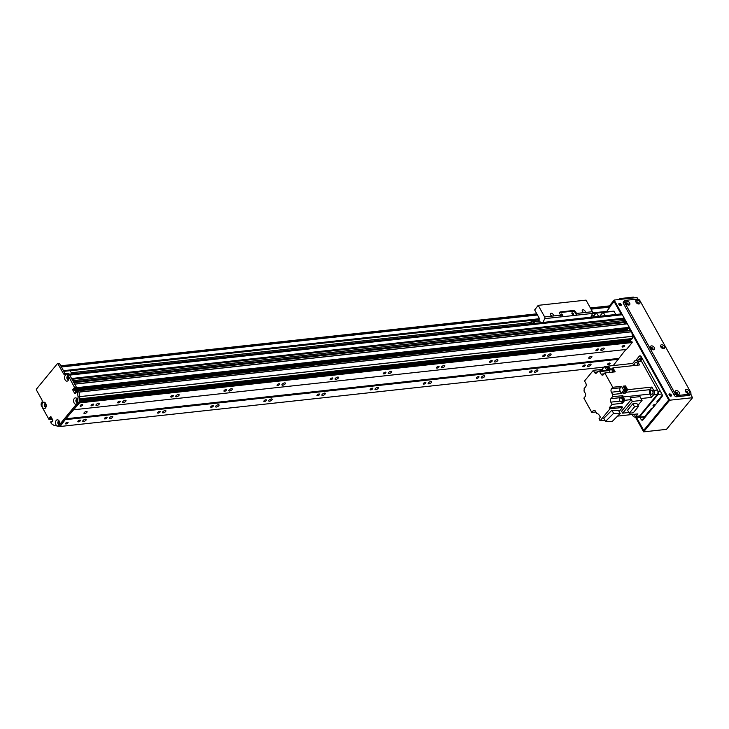 <?xml version="1.0" encoding="UTF-8"?>
<svg xmlns="http://www.w3.org/2000/svg" width="729" height="729" viewBox="0 0 729 729"><rect width="100%" height="100%" fill="white"/><g stroke="black" fill="none" stroke-linecap="round" stroke-linejoin="round"><path stroke-width="1.09" d="M93.485 404.814A1.467 0.592 -29 0 1 92.155 405.688A1.467 0.592 -29 0 1 91.107 405.643A1.467 0.592 -29 0 1 92.1 404.413A1.467 0.592 -29 0 1 93.667 404.221A1.467 0.592 -29 0 1 93.485 404.814M80.272 420.852A1.467 0.592 -29 0 1 78.942 421.726A1.467 0.592 -29 0 1 77.894 421.681A1.467 0.592 -29 0 1 78.887 420.451A1.467 0.592 -29 0 1 80.454 420.259A1.467 0.592 -29 0 1 80.272 420.852M85.949 420.232A1.95 0.793 -29 0 1 84.181 421.398A1.95 0.793 -29 0 1 82.787 421.335A1.95 0.793 -29 0 1 84.099 419.694A1.95 0.793 -29 0 1 86.195 419.439A1.95 0.793 -29 0 1 85.949 420.232M99.162 404.194A1.95 0.793 -29 0 1 97.385 405.36A1.95 0.793 -29 0 1 95.991 405.297A1.95 0.793 -29 0 1 97.312 403.666A1.95 0.793 -29 0 1 99.399 403.41A1.95 0.793 -29 0 1 99.162 404.194M125.725 401.296A1.95 0.793 -29 0 1 123.957 402.463A1.95 0.793 -29 0 1 122.563 402.399A1.95 0.793 -29 0 1 123.884 400.759A1.95 0.793 -29 0 1 125.971 400.513A1.95 0.793 -29 0 1 125.725 401.296M112.521 417.325A1.95 0.793 -29 0 1 110.744 418.492A1.95 0.793 -29 0 1 109.35 418.428A1.95 0.793 -29 0 1 110.671 416.797A1.95 0.793 -29 0 1 112.758 416.541A1.95 0.793 -29 0 1 112.521 417.325M178.869 395.492A1.95 0.793 -29 0 1 177.092 396.658A1.95 0.793 -29 0 1 175.698 396.594A1.95 0.793 -29 0 1 177.019 394.963A1.95 0.793 -29 0 1 179.106 394.708A1.95 0.793 -29 0 1 178.869 395.492M165.656 411.53A1.95 0.793 -29 0 1 163.888 412.687A1.95 0.793 -29 0 1 162.494 412.632A1.95 0.793 -29 0 1 163.806 410.992A1.95 0.793 -29 0 1 165.902 410.737A1.95 0.793 -29 0 1 165.656 411.53M232.004 389.687A1.95 0.793 -29 0 1 230.236 390.853A1.95 0.793 -29 0 1 228.842 390.799A1.95 0.793 -29 0 1 230.164 389.158A1.95 0.793 -29 0 1 232.25 388.903A1.95 0.793 -29 0 1 232.004 389.687M218.791 405.725A1.95 0.793 -29 0 1 217.023 406.891A1.95 0.793 -29 0 1 215.629 406.828A1.95 0.793 -29 0 1 216.95 405.187A1.95 0.793 -29 0 1 219.037 404.941A1.95 0.793 -29 0 1 218.791 405.725M285.139 383.891A1.95 0.793 -29 0 1 283.371 385.058A1.95 0.793 -29 0 1 281.977 384.994A1.95 0.793 -29 0 1 283.299 383.354A1.95 0.793 -29 0 1 285.385 383.108A1.95 0.793 -29 0 1 285.139 383.891M271.935 399.92A1.95 0.793 -29 0 1 270.158 401.087A1.95 0.793 -29 0 1 268.764 401.023A1.95 0.793 -29 0 1 270.085 399.392A1.95 0.793 -29 0 1 272.172 399.137A1.95 0.793 -29 0 1 271.935 399.92M338.283 378.087A1.95 0.793 -29 0 1 336.506 379.253A1.95 0.793 -29 0 1 335.112 379.189A1.95 0.793 -29 0 1 336.433 377.549A1.95 0.793 -29 0 1 338.52 377.303A1.95 0.793 -29 0 1 338.283 378.087M325.07 394.116A1.95 0.793 -29 0 1 323.302 395.282A1.95 0.793 -29 0 1 321.908 395.227A1.95 0.793 -29 0 1 323.22 393.587A1.95 0.793 -29 0 1 325.316 393.332A1.95 0.793 -29 0 1 325.07 394.116M391.418 372.282A1.95 0.793 -29 0 1 389.651 373.448A1.95 0.793 -29 0 1 388.256 373.385A1.95 0.793 -29 0 1 389.578 371.754A1.95 0.793 -29 0 1 391.664 371.498A1.95 0.793 -29 0 1 391.418 372.282M378.205 388.32A1.95 0.793 -29 0 1 376.437 389.486A1.95 0.793 -29 0 1 375.043 389.423A1.95 0.793 -29 0 1 376.364 387.782A1.95 0.793 -29 0 1 378.451 387.536A1.95 0.793 -29 0 1 378.205 388.32M444.553 366.487A1.95 0.793 -29 0 1 442.785 367.653A1.95 0.793 -29 0 1 441.391 367.589A1.95 0.793 -29 0 1 442.713 365.949A1.95 0.793 -29 0 1 444.799 365.694A1.95 0.793 -29 0 1 444.553 366.487M431.349 382.515A1.95 0.793 -29 0 1 429.572 383.682A1.95 0.793 -29 0 1 428.178 383.618A1.95 0.793 -29 0 1 429.499 381.987A1.95 0.793 -29 0 1 431.586 381.732A1.95 0.793 -29 0 1 431.349 382.515M497.697 360.682A1.95 0.793 -29 0 1 495.92 361.848A1.95 0.793 -29 0 1 494.526 361.784A1.95 0.793 -29 0 1 495.848 360.144A1.95 0.793 -29 0 1 497.934 359.898A1.95 0.793 -29 0 1 497.697 360.682M484.484 376.711A1.95 0.793 -29 0 1 482.707 377.877A1.95 0.793 -29 0 1 481.322 377.813A1.95 0.793 -29 0 1 482.634 376.182A1.95 0.793 -29 0 1 484.721 375.927A1.95 0.793 -29 0 1 484.484 376.711M550.832 354.877A1.95 0.793 -29 0 1 549.065 356.044A1.95 0.793 -29 0 1 547.67 355.98A1.95 0.793 -29 0 1 548.983 354.349A1.95 0.793 -29 0 1 551.078 354.094A1.95 0.793 -29 0 1 550.832 354.877M537.619 370.915A1.95 0.793 -29 0 1 535.851 372.082A1.95 0.793 -29 0 1 534.457 372.018A1.95 0.793 -29 0 1 535.779 370.378A1.95 0.793 -29 0 1 537.865 370.132A1.95 0.793 -29 0 1 537.619 370.915M603.967 349.073A1.95 0.793 -29 0 1 602.2 350.239A1.95 0.793 -29 0 1 600.805 350.184A1.95 0.793 -29 0 1 602.127 348.544A1.95 0.793 -29 0 1 604.213 348.289A1.95 0.793 -29 0 1 603.967 349.073M590.763 365.111A1.95 0.793 -29 0 1 588.986 366.277A1.95 0.793 -29 0 1 587.592 366.213A1.95 0.793 -29 0 1 588.914 364.573A1.95 0.793 -29 0 1 591 364.327A1.95 0.793 -29 0 1 590.763 365.111M613.244 365.557L625.856 349.492M65.838 418.783L79.57 402.882L79.47 402.244L59.696 426.246L60.106 426.501L65.838 418.783L618.474 358.449M86.86 412.35A1.768 0.72 -29 0 1 85.247 413.416A1.768 0.72 -29 0 1 83.981 413.361A1.768 0.72 -29 0 1 85.184 411.867A1.768 0.72 -29 0 1 87.079 411.639A1.768 0.72 -29 0 1 86.86 412.35M591.666 357.237A1.768 0.72 -29 0 1 590.053 358.294A1.768 0.72 -29 0 1 588.786 358.24A1.768 0.72 -29 0 1 589.989 356.754A1.768 0.72 -29 0 1 591.884 356.517A1.768 0.72 -29 0 1 591.666 357.237M79.57 402.882L632.207 342.539L626.539 349.419L73.902 409.753M82.486 405.251A1.467 0.592 -29 0 1 81.156 406.126A1.467 0.592 -29 0 1 80.108 406.08A1.467 0.592 -29 0 1 81.101 404.85A1.467 0.592 -29 0 1 82.669 404.659A1.467 0.592 -29 0 1 82.486 405.251M120.048 401.916A1.467 0.592 -29 0 1 118.718 402.791A1.467 0.592 -29 0 1 117.67 402.745A1.467 0.592 -29 0 1 118.663 401.515A1.467 0.592 -29 0 1 120.23 401.324A1.467 0.592 -29 0 1 120.048 401.916M173.192 396.111A1.467 0.592 -29 0 1 171.862 396.986A1.467 0.592 -29 0 1 170.814 396.941A1.467 0.592 -29 0 1 171.807 395.71A1.467 0.592 -29 0 1 173.374 395.519A1.467 0.592 -29 0 1 173.192 396.111M226.327 390.307A1.467 0.592 -29 0 1 224.997 391.191A1.467 0.592 -29 0 1 223.949 391.136A1.467 0.592 -29 0 1 224.942 389.906A1.467 0.592 -29 0 1 226.509 389.723A1.467 0.592 -29 0 1 226.327 390.307M279.462 384.511A1.467 0.592 -29 0 1 278.132 385.386A1.467 0.592 -29 0 1 277.084 385.34A1.467 0.592 -29 0 1 278.077 384.11A1.467 0.592 -29 0 1 279.644 383.919A1.467 0.592 -29 0 1 279.462 384.511M332.606 378.706A1.467 0.592 -29 0 1 331.276 379.581A1.467 0.592 -29 0 1 330.228 379.536A1.467 0.592 -29 0 1 331.221 378.305A1.467 0.592 -29 0 1 332.788 378.114A1.467 0.592 -29 0 1 332.606 378.706M385.741 372.902A1.467 0.592 -29 0 1 384.411 373.777A1.467 0.592 -29 0 1 383.363 373.731A1.467 0.592 -29 0 1 384.356 372.501A1.467 0.592 -29 0 1 385.923 372.319A1.467 0.592 -29 0 1 385.741 372.902M438.876 367.106A1.467 0.592 -29 0 1 437.546 367.981A1.467 0.592 -29 0 1 436.498 367.935A1.467 0.592 -29 0 1 437.491 366.705A1.467 0.592 -29 0 1 439.058 366.514A1.467 0.592 -29 0 1 438.876 367.106M492.02 361.302A1.467 0.592 -29 0 1 490.69 362.176A1.467 0.592 -29 0 1 489.642 362.131A1.467 0.592 -29 0 1 490.626 360.901A1.467 0.592 -29 0 1 492.203 360.709A1.467 0.592 -29 0 1 492.02 361.302M545.155 355.497A1.467 0.592 -29 0 1 543.825 356.372A1.467 0.592 -29 0 1 542.777 356.326A1.467 0.592 -29 0 1 543.77 355.096A1.467 0.592 -29 0 1 545.338 354.905A1.467 0.592 -29 0 1 545.155 355.497M598.29 349.692A1.467 0.592 -29 0 1 596.96 350.576A1.467 0.592 -29 0 1 595.912 350.531A1.467 0.592 -29 0 1 596.905 349.3A1.467 0.592 -29 0 1 598.473 349.109A1.467 0.592 -29 0 1 598.29 349.692M624.498 346.065A1.467 0.592 -29 0 1 623.167 346.94A1.467 0.592 -29 0 1 622.119 346.895A1.467 0.592 -29 0 1 623.104 345.664A1.467 0.592 -29 0 1 624.68 345.482A1.467 0.592 -29 0 1 624.498 346.065M632.207 342.539L630.649 341.09M77.83 401.779A1.13 0.747 83.8 0 1 76.572 400.977A1.13 0.747 83.8 0 1 77.62 399.92M629.373 341.208A1.13 0.747 83.8 0 1 629.227 340.133M46.2 406.089A1.13 0.747 83.8 0 1 44.943 405.288A1.13 0.747 83.8 0 1 45.863 404.139L45.927 404.148M50.583 419.293L51.358 418.902L51.367 417.471M58.584 423.986L58.685 423.522A1.13 0.747 83.8 0 1 59.55 421.854M59.751 423.713A1.13 0.747 83.8 0 1 59.505 423.923L59.432 424.278M79.589 399.064L79.78 396.612A99.153 65.054 -96.2 0 0 79.124 392.129L78.404 390.799L631.041 330.465L78.349 390.708M627.387 330.702L627.295 330L74.659 390.343L74.385 389.532L75.096 388.675M74.558 388.703L76.536 388.056L74.486 388.739L76.171 388.739L76.682 387.691L74.722 384.156L627.35 323.813L74.686 384.092M625.573 322.437L73.893 382.67L625.573 322.437L626.102 321.553L73.465 381.896L72.836 380.766L625.345 320.341L72.8 380.702M623.687 319.038L72.016 379.271L623.687 319.038L624.215 318.154L71.579 378.497L69.702 375.107A2.123 1.394 -96.2 0 0 69.702 375.098L622.338 314.764A2.123 1.394 -96.2 0 0 621.062 313.917L69.182 374.177M68.808 378.114L67.314 378.278L67.533 377.841A1.13 0.747 83.8 0 1 68.59 376.802M68.79 378.661A1.13 0.747 83.8 0 1 68.089 378.843L67.77 379.098M618.402 359.288L65.774 419.631M607.95 366.687L606.391 366.86M603.958 367.124L60.106 426.501M609.891 363.789A1.467 0.592 -29 0 1 608.56 364.664A1.467 0.592 -29 0 1 607.512 364.618A1.467 0.592 -29 0 1 608.505 363.388A1.467 0.592 -29 0 1 610.073 363.197A1.467 0.592 -29 0 1 609.891 363.789M585.086 365.73A1.467 0.592 -29 0 1 583.747 366.605A1.467 0.592 -29 0 1 582.708 366.559A1.467 0.592 -29 0 1 583.692 365.329A1.467 0.592 -29 0 1 585.269 365.138A1.467 0.592 -29 0 1 585.086 365.73M531.942 371.535A1.467 0.592 -29 0 1 530.612 372.41A1.467 0.592 -29 0 1 529.564 372.364A1.467 0.592 -29 0 1 530.557 371.134A1.467 0.592 -29 0 1 532.124 370.943A1.467 0.592 -29 0 1 531.942 371.535M478.807 377.33A1.467 0.592 -29 0 1 477.477 378.214A1.467 0.592 -29 0 1 476.429 378.16A1.467 0.592 -29 0 1 477.422 376.929A1.467 0.592 -29 0 1 478.989 376.747A1.467 0.592 -29 0 1 478.807 377.33M425.672 383.135A1.467 0.592 -29 0 1 424.333 384.01A1.467 0.592 -29 0 1 423.294 383.964A1.467 0.592 -29 0 1 424.278 382.734A1.467 0.592 -29 0 1 425.854 382.543A1.467 0.592 -29 0 1 425.672 383.135M372.528 388.94A1.467 0.592 -29 0 1 371.198 389.815A1.467 0.592 -29 0 1 370.15 389.769A1.467 0.592 -29 0 1 371.143 388.539A1.467 0.592 -29 0 1 372.71 388.347A1.467 0.592 -29 0 1 372.528 388.94M319.393 394.735A1.467 0.592 -29 0 1 318.063 395.619A1.467 0.592 -29 0 1 317.015 395.565A1.467 0.592 -29 0 1 318.008 394.334A1.467 0.592 -29 0 1 319.575 394.152A1.467 0.592 -29 0 1 319.393 394.735M266.258 400.54A1.467 0.592 -29 0 1 264.928 401.415A1.467 0.592 -29 0 1 263.88 401.369A1.467 0.592 -29 0 1 264.864 400.139A1.467 0.592 -29 0 1 266.44 399.948A1.467 0.592 -29 0 1 266.258 400.54M213.114 406.345A1.467 0.592 -29 0 1 211.784 407.219A1.467 0.592 -29 0 1 210.736 407.174A1.467 0.592 -29 0 1 211.729 405.944A1.467 0.592 -29 0 1 213.296 405.752A1.467 0.592 -29 0 1 213.114 406.345M159.979 412.149A1.467 0.592 -29 0 1 158.649 413.024A1.467 0.592 -29 0 1 157.601 412.978A1.467 0.592 -29 0 1 158.594 411.748A1.467 0.592 -29 0 1 160.161 411.557A1.467 0.592 -29 0 1 159.979 412.149M106.844 417.945A1.467 0.592 -29 0 1 105.514 418.82A1.467 0.592 -29 0 1 104.466 418.774A1.467 0.592 -29 0 1 105.45 417.544A1.467 0.592 -29 0 1 107.026 417.362A1.467 0.592 -29 0 1 106.844 417.945M67.888 422.966A1.467 0.592 -29 0 1 66.558 423.841A1.467 0.592 -29 0 1 65.51 423.795A1.467 0.592 -29 0 1 66.503 422.565A1.467 0.592 -29 0 1 68.07 422.383A1.467 0.592 -29 0 1 67.888 422.966M624.215 318.154L622.338 314.764M622.803 320.614A1.522 1.002 83.8 0 1 623.587 319.047M626.102 321.553L625.473 320.423M624.689 324.013A1.522 1.002 83.8 0 1 625.473 322.446M628.726 328.369L629.318 327.357L627.35 323.813M627.295 330L627.56 328.533M630.585 339.969L632.28 338.684L632.417 336.279A99.153 65.054 -96.2 0 0 631.751 331.795L631.041 330.465M605.434 315.621L603.001 312.285L599.739 316.24M598.719 316.359L596.24 312.923L592.887 316.997M603.001 312.285L613.636 311.128L616.06 314.463M614.292 311.274L603.667 312.431M602.892 312.413L596.896 313.069M596.24 312.923L607.166 311.83M59.696 426.246L54.438 425.627A99.153 65.054 -96.2 0 1 51.267 423.585L50.693 421.918L52.306 421.389M51.276 417.298L49.408 417.808L50.994 417.635M50.984 417.927L51.267 418.437L49.663 418.911L51.267 418.437M51.258 418.738L48.889 419.284L41.471 405.898A2.123 1.394 -96.2 0 1 41.571 402.937L41.744 402.727A2.123 1.394 83.8 0 0 41.845 399.765L36.45 390.033A0.711 0.465 -96.2 0 1 36.486 389.04L57.345 363.725A0.711 0.465 -96.2 0 1 58.001 363.871L63.396 373.603A2.123 1.394 83.8 0 0 64.671 374.451A2.123 1.394 83.8 0 0 65.382 374.041L65.555 373.822A2.123 1.394 -96.2 0 1 66.266 373.412A2.123 1.394 -96.2 0 1 67.542 374.259L74.941 388.238M58.94 363.552A0.711 0.465 83.8 0 1 59.596 363.698L64.99 373.43A2.123 1.394 -96.2 0 0 65.428 373.977M66.266 373.412L67.861 373.239A2.123 1.394 83.8 0 1 69.137 374.086L76.554 387.464L74.959 387.646M76.536 388.056L76.554 387.464M74.832 388.703L74.34 389.769L75.953 392.685M58.101 426.419L58.347 426.119A3.226 2.114 83.8 0 1 56.051 424.925A3.226 2.114 83.8 0 1 56.251 420.387A3.226 2.114 83.8 0 1 59.286 421.225A3.226 2.114 83.8 0 1 59.632 424.387A3.226 2.114 83.8 0 1 59.559 424.642L76.427 404.185A3.226 2.114 83.8 0 1 74.13 402.982A3.226 2.114 83.8 0 1 74.331 398.444A3.226 2.114 83.8 0 1 77.365 399.282A3.226 2.114 83.8 0 1 77.711 402.454A3.226 2.114 83.8 0 1 77.639 402.709L78.076 396.931A99.153 65.054 -96.2 0 0 77.347 391.947L76.745 390.872L78.34 390.689L76.654 390.744M78.34 390.689L78.942 391.765A99.153 65.054 83.8 0 1 79.671 396.758L79.479 402.226L77.885 402.408M76.955 399.355A1.595 1.048 -96.2 0 0 76.527 401.843A1.595 1.048 -96.2 0 0 77.292 402.472M45.326 403.666A1.595 1.048 -96.2 0 0 44.897 406.153A1.595 1.048 -96.2 0 0 45.663 406.782M67.915 376.237A1.595 1.048 -96.2 0 0 67.496 378.725A1.595 1.048 -96.2 0 0 68.262 379.353M58.876 421.298A1.595 1.048 -96.2 0 0 58.448 423.786A1.595 1.048 -96.2 0 0 59.213 424.415M75.215 393.578L76.235 392.348L75.971 391.245L76.745 390.872M74.786 393.624L72.745 389.942L74.03 388.083M74.486 388.739L73.875 388.101M49.28 419.375L49.663 418.911M49.672 418.61L49.39 418.1M49.408 417.808L50.848 416.523L52.889 420.205L51.759 422.045L51.276 421.499M42.501 407.292A3.226 2.114 83.8 0 1 42.701 402.754A3.226 2.114 83.8 0 1 45.736 403.593A3.226 2.114 83.8 0 1 46.082 406.764A3.226 2.114 83.8 0 1 42.501 407.292M65.1 379.873A3.226 2.114 83.8 0 1 65.3 375.326A3.226 2.114 83.8 0 1 68.335 376.173A3.226 2.114 83.8 0 1 68.681 379.335A3.226 2.114 83.8 0 1 65.1 379.873M77.575 399.765A1.595 1.048 -96.2 0 0 76.764 399.346A1.595 1.048 -96.2 0 0 75.944 400.276A1.595 1.048 -96.2 0 0 76.153 401.879A1.595 1.048 -96.2 0 0 77.11 402.517A1.595 1.048 -96.2 0 0 77.812 401.943M77.639 402.709L76.427 404.185M45.945 404.066A1.595 1.048 -96.2 0 0 45.134 403.656A1.595 1.048 -96.2 0 0 44.314 404.586A1.595 1.048 -96.2 0 0 44.524 406.19A1.595 1.048 -96.2 0 0 45.48 406.828A1.595 1.048 -96.2 0 0 46.182 406.253M68.535 376.647A1.595 1.048 -96.2 0 0 67.733 376.237A1.595 1.048 -96.2 0 0 66.913 377.157A1.595 1.048 -96.2 0 0 67.123 378.77A1.595 1.048 -96.2 0 0 68.079 379.399A1.595 1.048 -96.2 0 0 68.781 378.825M59.496 421.699A1.595 1.048 -96.2 0 0 58.685 421.289A1.595 1.048 -96.2 0 0 57.864 422.209A1.595 1.048 -96.2 0 0 58.074 423.822A1.595 1.048 -96.2 0 0 59.031 424.46A1.595 1.048 -96.2 0 0 59.732 423.877M59.559 424.642L58.347 426.119M78.942 391.765L77.347 391.947M79.671 396.758L78.076 396.931M63.742 371.17L70.157 370.678L71.934 373.877M70.157 370.678L63.851 371.371M590.417 308.021L609.426 305.888L609.936 307.091L606.455 311.812M662.269 395.246L656.829 401.843L657.932 401.725M637.356 416.733L637.365 416.76A2.123 1.394 -96.2 0 0 638.64 417.608A2.123 1.394 -96.2 0 0 639.351 417.188L658.123 394.407A2.123 1.394 -96.2 0 0 658.223 391.446L640.654 359.752A2.123 1.394 -96.2 0 0 639.388 358.905A2.123 1.394 -96.2 0 0 638.677 359.324L638.066 360.053M652.364 408.477L651.27 408.595L644.664 416.605A2.123 1.394 83.8 0 1 643.953 417.024L638.64 417.608M654.906 405.124A1.148 0.465 -29 0 1 653.867 405.807A1.148 0.465 -29 0 1 653.047 405.771A1.148 0.465 -29 0 1 653.822 404.814A1.148 0.465 -29 0 1 655.052 404.659A1.148 0.465 -29 0 1 654.906 405.124M641.438 361.165A3.189 2.087 -96.2 0 0 639.533 359.898L635.816 360.299A3.189 2.087 83.8 0 1 637.72 361.575L641.438 361.165L657.44 390.024A3.189 2.087 -96.2 0 1 657.285 394.471L639.552 415.995A3.189 2.087 -96.2 0 1 638.495 416.614L634.768 417.015A3.189 2.087 83.8 0 1 632.863 415.749L632.18 414.519M634.02 365.539A269.138 176.564 -96.2 0 0 632.681 363.434L634.749 360.928A3.189 2.087 83.8 0 1 635.816 360.299M651.854 387.072L653.722 390.434A3.189 2.087 83.8 0 1 653.567 394.881L651.498 397.387A269.138 176.564 -96.2 0 0 649.894 394.07A3.399 2.233 83.8 0 1 650.049 389.641A269.138 176.564 -96.2 0 0 651.854 387.072L627.623 389.714L626.858 388.338A2.087 1.367 -96.2 0 0 626.73 388.065A2.087 1.367 -96.2 0 0 626.576 387.819L625.509 385.896L623.113 386.151L625.236 389.979L623.641 390.152L621.518 386.324L620.306 387.801A2.479 1.622 83.8 0 0 620.188 391.263L621.436 393.514L612.661 394.471A3.399 2.233 -96.2 0 0 612.497 396.776L622.858 395.647L621.29 397.551L610.929 398.681A2.479 1.622 -96.2 0 0 610.811 402.135L620.014 401.132M611.576 369.257A269.138 176.564 83.8 0 1 612.961 367.844L639.588 364.937L637.72 361.575M612.961 367.844L615.176 371.836L604.815 372.966L603.43 374.651A2.479 1.622 -96.2 0 1 602.601 375.143A2.479 1.622 -96.2 0 1 601.106 374.15L599.694 371.599L609.836 370.496M612.661 394.471L611.412 392.22A2.479 1.622 -96.2 0 1 611.531 388.757L612.752 387.281L604.815 372.966M612.752 387.281L621.518 386.324M624.689 387.427A2.087 1.367 83.8 0 1 625.108 387.272A2.087 1.367 83.8 0 1 626.357 388.101A2.087 1.367 83.8 0 1 626.639 390.215A2.087 1.367 83.8 0 1 625.555 391.427A2.087 1.367 83.8 0 1 625.117 391.364M626.576 387.819A2.087 1.367 -96.2 0 0 625.473 387.236A2.087 1.367 -96.2 0 0 625.291 387.272M625.746 391.382A2.087 1.367 -96.2 0 0 625.929 391.382A2.087 1.367 -96.2 0 0 626.858 388.338M632.681 363.434L608.451 366.076A269.138 176.564 83.8 0 1 610.337 369.056A3.399 2.233 -96.2 0 0 610.61 369.448M608.451 366.076L607.758 366.915A2.087 1.367 83.8 0 1 609.052 367.826A2.087 1.367 83.8 0 1 609.271 369.913M609.644 369.867A2.087 1.367 -96.2 0 0 609.426 367.79A2.087 1.367 -96.2 0 0 608.132 366.869A2.087 1.367 -96.2 0 0 607.95 366.915M625.509 385.896L624.288 387.372A2.479 1.622 -96.2 0 0 624.206 387.473M627.623 389.714A269.138 176.564 83.8 0 1 625.819 392.293A3.399 2.233 -96.2 0 0 625.418 393.077L624.507 391.437M607.339 367.061A2.087 1.367 83.8 0 1 607.758 366.915L608.132 366.869M609.198 369.922A1.987 1.303 -96.2 0 0 609.016 367.917A1.987 1.303 -96.2 0 0 607.767 367.015L606.71 367.134A1.987 1.303 83.8 0 1 608.205 369.685M610.155 369.813L608.505 369.995A3.399 2.233 83.8 0 1 607.94 369.321A269.138 176.564 -96.2 0 0 606.054 366.341L604.469 366.514A269.138 176.564 83.8 0 1 606.346 369.494A3.399 2.233 -96.2 0 0 606.911 370.168L598.144 371.125L596.759 372.811A2.479 1.622 -96.2 0 1 595.93 373.294A2.479 1.622 -96.2 0 1 594.445 372.3L593.342 370.323L584.549 380.994L585.806 383.263A2.479 1.622 -96.2 0 1 585.688 386.716L584.12 388.621A3.399 2.233 -96.2 0 1 583.947 390.926L585.196 393.177A2.479 1.622 -96.2 0 1 585.077 396.64L583.865 398.116L591.802 412.432L593.187 410.746L594.928 410.555M593.342 370.323L602.118 369.366L602.81 370.614M604.469 366.514L602.118 369.366M598.144 371.125A3.399 2.233 -96.2 0 0 599.52 371.635A3.399 2.233 -96.2 0 0 599.694 371.599M614.119 371.954A2.123 1.394 -96.2 0 0 612.533 369.056A2.123 1.394 -96.2 0 0 612.406 369.084M610.811 402.135L612.059 404.404L609.353 407.693L609.982 408.823L600.104 420.806L599.01 418.829L600.404 417.125A269.138 176.564 83.8 0 1 599.038 414.947A3.399 2.233 -96.2 0 0 597.097 413.771A3.399 2.233 -96.2 0 0 596.914 413.799L595.502 411.247A2.479 1.622 -96.2 0 0 594.017 410.263A2.479 1.622 -96.2 0 0 593.187 410.746M610.929 398.681L612.497 396.776M595.912 411.985L591.802 412.432M617.563 416.113L637.902 413.89L635.834 416.396A3.189 2.087 83.8 0 1 634.768 417.015M633.465 414.373A2.05 1.349 -96.2 0 0 634.677 415.147A2.05 1.349 -96.2 0 0 635.688 414.136M651.498 397.387L641.055 398.526M628.863 412.477L622.666 413.161L621.591 411.229L631.177 399.601A269.138 176.564 -96.2 0 0 630.257 397.688L640.007 396.622L642.076 400.367L637.921 405.406M612.059 404.404L622.429 403.274L624.881 400.294L631.177 399.601M609.353 407.693L621.837 406.326L622.466 407.465L619.121 411.521M600.104 420.806L604.879 420.287M609.982 408.823L622.466 407.465M611.895 410.236L603.794 418.328L605.517 421.435L613.627 413.352L611.895 410.236L618.484 410.354L620.206 413.471L612.105 421.562L605.517 421.435M613.627 413.352L620.206 413.471M621.609 401.788L622.429 403.274M622.858 395.647A3.399 2.233 -96.2 0 0 623.277 396.977A269.138 176.564 83.8 0 1 624.881 400.294M623.641 390.152A269.138 176.564 83.8 0 1 621.828 392.721A3.399 2.233 -96.2 0 0 621.436 393.514M625.418 393.077L623.031 393.341A3.399 2.233 83.8 0 1 623.423 392.548A269.138 176.564 -96.2 0 0 625.236 389.979M622.739 401.797A2.123 1.394 -96.2 0 0 622.876 401.797A2.123 1.394 -96.2 0 0 624.033 399.528A2.123 1.394 -96.2 0 0 622.411 397.569A2.123 1.394 -96.2 0 0 622.284 397.597M621.901 397.66A2.123 1.394 83.8 0 1 622.147 397.597A2.123 1.394 83.8 0 1 623.76 399.556A2.123 1.394 83.8 0 1 622.612 401.825A2.123 1.394 83.8 0 1 622.356 401.816M622.42 401.788A2.087 1.367 -96.2 0 0 622.602 401.788A2.087 1.367 -96.2 0 0 623.742 399.565A2.087 1.367 -96.2 0 0 622.147 397.633A2.087 1.367 -96.2 0 0 621.965 397.669M621.363 397.824A2.087 1.367 83.8 0 1 621.782 397.679A2.087 1.367 83.8 0 1 623.368 399.601A2.087 1.367 83.8 0 1 622.229 401.825A2.087 1.367 83.8 0 1 621.791 401.77M621.163 401.843L622.22 401.725A1.987 1.303 -96.2 0 0 623.295 399.61A1.987 1.303 -96.2 0 0 621.791 397.779L620.725 397.897A1.987 1.303 83.8 0 1 622.238 399.729A1.987 1.303 83.8 0 1 621.163 401.843A1.987 1.303 83.8 0 1 619.969 401.05A1.987 1.303 83.8 0 1 619.705 399.045A1.987 1.303 83.8 0 1 620.725 397.897M650.651 393.45A2.05 1.349 -96.2 0 0 651.881 394.271A2.05 1.349 -96.2 0 0 653.002 392.074A2.05 1.349 -96.2 0 0 651.434 390.179A2.05 1.349 -96.2 0 0 650.377 391.373A2.05 1.349 -96.2 0 0 650.651 393.45M622.666 413.161L632.325 401.424L630.257 397.688M642.076 400.367L632.325 401.424M627.596 410.181L632.845 403.811L636.8 403.374L638.495 406.436L633.246 412.805L629.291 413.234L627.596 410.181M629.291 413.234L634.54 406.864L632.845 403.811M634.54 406.864L638.495 406.436M612.023 369.147A2.123 1.394 83.8 0 1 612.269 369.084A2.123 1.394 83.8 0 1 613.845 371.981M613.827 371.981A2.087 1.367 -96.2 0 0 612.278 369.12A2.087 1.367 -96.2 0 0 612.087 369.166M611.485 369.311A2.087 1.367 83.8 0 1 611.904 369.166A2.087 1.367 83.8 0 1 613.454 372.027M613.371 372.036A1.987 1.303 -96.2 0 0 611.913 369.266L610.847 369.384A1.987 1.303 83.8 0 1 612.314 372.145M610.018 372.401A1.987 1.303 83.8 0 1 610.847 369.384M637.383 365.174A2.05 1.349 -96.2 0 0 637.201 363.097A2.05 1.349 -96.2 0 0 635.907 362.176A2.05 1.349 -96.2 0 0 634.85 363.352A2.05 1.349 -96.2 0 0 635.114 365.42M624.48 391.437L625.546 391.318A1.987 1.303 -96.2 0 0 626.621 389.204A1.987 1.303 -96.2 0 0 625.117 387.381L624.051 387.491A1.987 1.303 83.8 0 1 625.564 389.322A1.987 1.303 83.8 0 1 624.48 391.437A1.987 1.303 83.8 0 1 624.224 391.427M582.945 309.789A1.74 1.103 -140.5 0 1 584.758 310.654A1.74 1.103 -140.5 0 1 585.059 312.285A1.74 1.103 -140.5 0 1 583.009 312.03A1.74 1.103 -140.5 0 1 582.371 310.071A1.74 1.103 -140.5 0 1 582.945 309.789M551.06 313.27A1.74 1.103 -140.5 0 1 552.883 314.135A1.74 1.103 -140.5 0 1 553.174 315.766A1.74 1.103 -140.5 0 1 551.133 315.511A1.74 1.103 -140.5 0 1 550.486 313.552A1.74 1.103 -140.5 0 1 551.06 313.27M575.19 312.723L575.746 312.048L576.521 313.443A1.412 0.929 83.8 0 1 576.612 315.165L575.19 312.723A2.123 1.349 39.5 0 0 572.657 311.201L559.899 312.595L560.455 311.912A2.123 1.349 39.5 0 0 559.763 312.258A2.123 1.349 39.5 0 0 559.808 313.789L560.583 315.183L544.636 316.924L538.221 305.342L586.043 300.12L592.458 311.702A1.412 0.929 83.8 0 1 592.549 313.424L590.809 317.215M560.455 311.912L573.213 310.527L572.657 311.201M575.746 312.048A2.123 1.349 39.5 0 0 573.213 310.527M576.575 315.229L560.665 316.905A1.412 0.929 -96.2 0 0 560.583 315.183M573.359 314.5A1.148 0.729 39.5 0 0 571.964 312.85A1.148 0.729 39.5 0 0 573.359 314.5M562.724 315.657A1.148 0.729 39.5 0 0 561.33 314.008A1.148 0.729 39.5 0 0 562.724 315.657M542.977 322.437L544.727 318.646A1.412 0.929 -96.2 0 0 544.636 316.924M538.221 305.342L534.658 309.943L539.269 318.263A0.711 0.465 83.8 0 1 539.241 319.247L538.403 320.268M533.774 322.637A3.363 2.205 -96.2 0 0 533.418 323.485M530.548 323.794A3.363 2.205 83.8 0 1 531.131 322.637A3.363 2.205 83.8 0 1 532.252 321.981A3.363 2.205 83.8 0 1 534.311 323.384M539.615 320.979L533.774 321.617A20.184 13.24 -96.2 0 0 531.997 320.642L537.838 320.004A20.184 13.24 83.8 0 1 539.615 320.979L540.572 322.701M531.997 320.642L529.272 323.94M534.731 323.339L533.774 321.617M620.661 305.642A1.412 0.902 -140.5 0 1 619.185 304.932A1.412 0.902 -140.5 0 1 618.939 303.61A1.412 0.902 -140.5 0 1 620.607 303.82A1.412 0.902 -140.5 0 1 621.126 305.415A1.412 0.902 -140.5 0 1 620.661 305.642M620.898 305.579A1.412 0.902 39.5 0 0 620.261 304.239A1.412 0.902 39.5 0 0 618.821 303.865M670.853 396.184A1.412 0.902 -140.5 0 1 669.377 395.473A1.412 0.902 -140.5 0 1 669.131 394.152A1.412 0.902 -140.5 0 1 670.798 394.362A1.412 0.902 -140.5 0 1 671.318 395.956A1.412 0.902 -140.5 0 1 670.853 396.184M671.09 396.12A1.412 0.902 39.5 0 0 670.452 394.781A1.412 0.902 39.5 0 0 669.003 394.407M627.168 304.594A1.148 0.729 39.5 0 0 626.43 303.984M626.111 303.483A1.148 0.729 -140.5 0 1 627.724 304.813M676.731 394.006A1.148 0.729 39.5 0 0 675.993 393.396M675.674 392.895A1.148 0.729 -140.5 0 1 677.287 394.225M651.945 349.3A1.148 0.729 39.5 0 0 651.207 348.69M650.888 348.189A1.148 0.729 -140.5 0 1 652.501 349.519M662.041 348.198A1.148 0.729 39.5 0 0 661.303 347.587M660.984 347.086A1.148 0.729 -140.5 0 1 662.597 348.416M686.827 392.904A1.148 0.729 39.5 0 0 686.089 392.293M685.77 391.792A1.148 0.729 -140.5 0 1 687.383 393.122M637.264 303.492A1.148 0.729 39.5 0 0 636.526 302.881M636.207 302.38A1.148 0.729 -140.5 0 1 637.82 303.711M631.979 333.208L669.04 400.066L643.661 430.866L635.916 416.897M609.799 306.308L614.146 301.041L621.281 313.917M623.96 318.746L624.871 320.386M625.846 322.145L626.758 323.785M629.127 328.059L630.403 330.374M635.369 416.952L643.625 431.86L666.479 429.363L692.55 397.715L669.705 400.212L614.183 300.047L609.362 305.898M643.625 431.86L669.705 400.212M637.884 299.09L637.028 297.55L614.183 300.047M692.55 397.715L690.527 394.07M590.791 308.686L609.954 306.59L613.782 301.952L614.438 302.098L620.999 313.926M614.602 301.861L613.782 301.952M632.089 333.928L668.393 399.428L668.365 400.421L644.026 429.955L643.361 429.809L636.189 416.86M623.787 318.965L624.598 320.414M625.673 322.355L626.475 323.813M628.954 328.269L630.129 330.401M635.907 360.29L639.233 356.262A2.123 1.394 -96.2 0 1 639.944 355.843A2.123 1.394 -96.2 0 1 641.21 356.691L661.914 394.043A2.123 1.394 -96.2 0 1 661.814 397.004L643.042 419.786A2.123 1.394 -96.2 0 1 642.331 420.205A2.123 1.394 -96.2 0 1 641.055 419.357L640.007 417.453M669.022 394.808A1.148 0.729 -140.5 0 1 670.689 396.193M618.83 304.266A1.148 0.729 -140.5 0 1 620.497 305.651M658.278 401.305L657.877 400.576M644.017 418.601L643.197 417.106M650.222 409.862L650.623 410.582M640.007 358.841L641.438 357.101M690.664 393.897L690.919 394.353A2.123 1.394 83.8 0 1 691.256 395.382M618.575 299.564A2.123 0.866 -29 0 1 620.871 298.48L633.091 297.14A2.123 0.866 -29 0 1 633.911 297.377L634.175 297.869M652.364 349.528A1.203 0.765 39.5 0 0 652.428 347.97A1.203 0.765 39.5 0 0 650.906 348.325M653.631 349.774A2.442 1.549 -140.5 0 1 652.801 349.692A2.442 1.549 -140.5 0 1 650.669 347.924A2.442 1.549 -140.5 0 1 651.526 345.865A2.442 1.549 -140.5 0 1 654.396 347.651A2.442 1.549 -140.5 0 1 653.631 349.774M652.555 349.51A1.203 0.765 39.5 0 0 650.888 348.134M637.675 303.72A1.203 0.765 39.5 0 0 637.738 302.161A1.203 0.765 39.5 0 0 636.226 302.517M638.941 303.966A2.442 1.549 -140.5 0 1 638.121 303.884A2.442 1.549 -140.5 0 1 635.98 302.116A2.442 1.549 -140.5 0 1 636.836 300.056A2.442 1.549 -140.5 0 1 639.716 301.842A2.442 1.549 -140.5 0 1 638.941 303.966M637.866 303.701A1.203 0.765 39.5 0 0 636.207 302.325M677.141 394.234A1.203 0.765 39.5 0 0 677.205 392.676A1.203 0.765 39.5 0 0 675.692 393.031M678.407 394.48A2.442 1.549 -140.5 0 1 677.587 394.398A2.442 1.549 -140.5 0 1 675.446 392.63A2.442 1.549 -140.5 0 1 676.302 390.571A2.442 1.549 -140.5 0 1 679.182 392.357A2.442 1.549 -140.5 0 1 678.407 394.48M677.332 394.216A1.203 0.765 39.5 0 0 675.674 392.84M627.578 304.822A1.203 0.765 39.5 0 0 627.642 303.264A1.203 0.765 39.5 0 0 626.129 303.619M628.845 305.068A2.442 1.549 -140.5 0 1 628.024 304.986A2.442 1.549 -140.5 0 1 625.883 303.218A2.442 1.549 -140.5 0 1 626.74 301.159A2.442 1.549 -140.5 0 1 629.619 302.945A2.442 1.549 -140.5 0 1 628.845 305.068M627.769 304.804A1.203 0.765 39.5 0 0 626.111 303.428M687.237 393.131A1.203 0.765 39.5 0 0 687.301 391.573A1.203 0.765 39.5 0 0 685.789 391.929M688.504 393.378A2.442 1.549 -140.5 0 1 687.684 393.296A2.442 1.549 -140.5 0 1 685.542 391.528A2.442 1.549 -140.5 0 1 686.399 389.468A2.442 1.549 -140.5 0 1 689.279 391.254A2.442 1.549 -140.5 0 1 688.504 393.378M687.429 393.113A1.203 0.765 39.5 0 0 685.77 391.737M662.461 348.426A1.203 0.765 39.5 0 0 662.524 346.867A1.203 0.765 39.5 0 0 661.003 347.223M663.727 348.672A2.442 1.549 -140.5 0 1 662.898 348.59A2.442 1.549 -140.5 0 1 660.756 346.822A2.442 1.549 -140.5 0 1 661.622 344.762A2.442 1.549 -140.5 0 1 664.493 346.548A2.442 1.549 -140.5 0 1 663.727 348.672M662.652 348.407A1.203 0.765 39.5 0 0 660.984 347.031M690.755 393.788L689.716 395.054A2.123 1.349 -140.5 0 1 689.014 395.4L676.794 396.74A2.123 1.349 -140.5 0 1 674.252 395.218L623.441 303.537A2.123 1.349 -140.5 0 1 623.395 302.016L624.434 300.749A2.123 1.349 39.5 0 0 624.48 302.271L675.3 393.952A2.123 1.349 39.5 0 0 677.833 395.473L690.053 394.134A2.123 1.349 39.5 0 0 690.755 393.788A2.123 1.349 39.5 0 0 690.709 392.266L639.889 300.594A2.123 1.349 39.5 0 0 637.356 299.063L625.136 300.403A2.123 1.349 39.5 0 0 624.434 300.749M630.776 341.072L79.516 401.269M632.125 341.919L79.488 402.262M59.769 423.403L58.685 423.522M632.216 342.147L79.589 402.481M627.304 330.547L74.941 390.853M627.295 330.273L74.805 390.598M627.013 329.49L74.376 389.833M627.022 329.189L74.385 389.532M628.881 328.351L76.244 388.694M629.3 327.85L76.663 388.183M629.318 327.357L76.682 387.691M625.646 322.391L73.875 382.634M626.093 321.853L73.62 382.169M623.76 318.992L71.998 379.244M624.206 318.455L71.734 378.779M59.751 423.677L58.694 423.795M68.781 377.704L67.533 377.841M68.799 377.877L67.487 378.023M631.724 331.695L79.087 392.038M631.751 331.795L79.124 392.129M632.417 336.279L79.78 396.612M632.417 336.333L79.789 396.667M632.344 338.529L79.707 398.863M632.28 338.684L79.643 399.027M630.685 339.96L79.552 400.13L630.64 339.978M618.429 358.586L65.792 418.929M51.677 418.036L51.085 418.1M51.959 418.537L51.367 418.61M52.114 418.82L51.358 418.902M52.36 419.257L50.939 419.412M52.36 421.316L51.23 421.435M69.137 374.086L67.542 374.259M59.596 363.698L58.001 363.871M64.99 373.43L63.396 373.603M74.358 389.277L72.763 389.45M74.34 389.769L72.745 389.942M71.287 372.719L530.384 322.592M591.401 315.93L593.989 315.648M70.212 370.769L538.959 319.584M592.404 313.752L595.866 313.37M69.528 370.542L539.232 319.256M576.612 315.165L596.14 313.042M63.614 370.952L539.36 319.001M592.631 313.188L606.382 311.684M63.469 370.669L539.396 318.71M592.695 312.887L606.391 311.392M61.418 366.979L537.464 315.001M591.046 309.151L609.936 307.091M61.163 366.514L537.209 314.536M60.844 365.949L536.89 313.971M590.472 308.121L609.644 306.025M60.789 365.849L536.836 313.871M658.123 394.407L661.896 393.997M639.351 417.188L644.664 416.605M658.223 391.446L660.346 391.209M640.654 359.752L642.787 359.525M653.722 390.434L657.44 390.024M607.94 369.321L606.346 369.494M610.337 369.056L611.95 368.883M604.113 373.822L601.106 374.15M635.834 416.396L639.552 415.995M653.567 394.881L657.285 394.471M623.423 392.548L621.828 392.721M625.819 392.293L650.049 389.641M649.894 394.07L623.277 396.977M611.412 392.22L620.188 391.263M611.531 388.757L620.306 387.801M624.288 387.372L623.814 387.418M594.445 372.3L597.443 371.972M592.458 311.702L576.521 313.443M560.665 316.905L544.727 318.646M643.634 419.075L641.055 419.357M639.233 356.262L640.727 356.098M620.871 298.48L621.308 299.273M633.528 297.933L633.091 297.14M624.48 302.271L623.441 303.537M690.053 394.134L689.014 395.4M677.833 395.473L676.794 396.74M674.252 395.218L675.3 393.952M630.713 341.063L79.516 401.242M628.808 328.396L76.171 388.739M627.222 323.731L74.668 384.065M625.345 320.341L72.782 380.666M68.808 378.151L67.323 378.315M630.831 330.328L78.313 390.653M52.388 419.312L50.82 419.476M49.144 419.457L50.738 419.284M76.49 390.698L78.085 390.525M51.148 421.417L52.397 421.28M59.177 363.416L57.582 363.589M71.305 372.756L530.347 322.628M591.383 315.967L593.962 315.684M60.762 365.794L536.808 313.816M590.39 307.966L609.426 305.888M650.961 408.96L652.063 408.841M639.388 358.905L642.267 358.595M612.533 369.056L611.904 369.166"/></g></svg>
